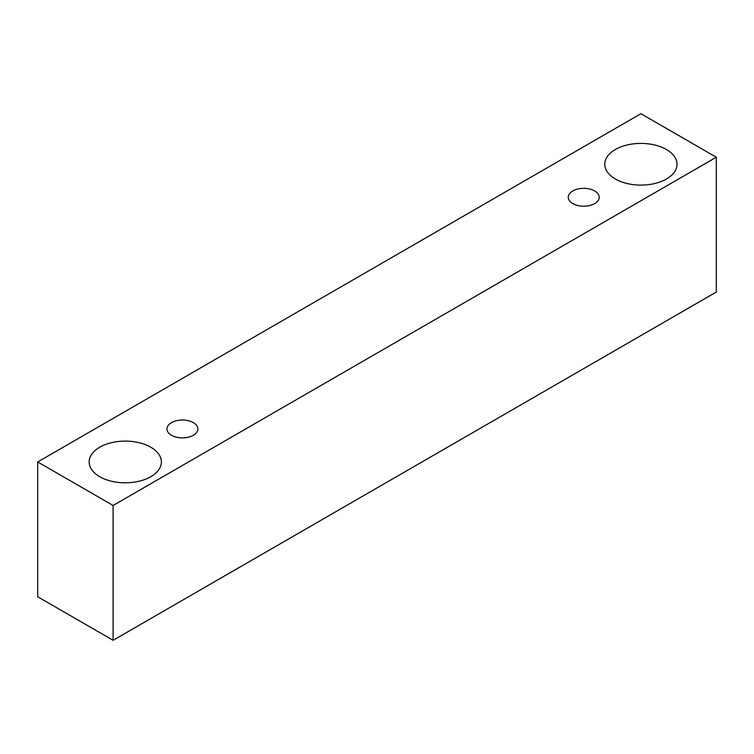 <?xml version="1.0" encoding="UTF-8"?>
<svg xmlns="http://www.w3.org/2000/svg" width="754" height="754" viewBox="0 0 754 754"><rect width="100%" height="100%" fill="white"/><g stroke="black" fill="none" stroke-linecap="round" stroke-linejoin="round"><path stroke-width="1.13" d="M572.795 190.932A15.476 8.935 180 0 1 589.666 189A15.476 8.935 180 0 1 599.223 197.256A15.476 8.935 180 0 1 583.737 206.191A15.476 8.935 180 0 1 568.262 197.256A15.476 8.935 180 0 1 572.795 190.932M113.1 640.297L716.3 292.043L716.3 157.237L640.9 113.703L37.7 461.957L113.1 505.491L113.1 640.297L37.7 596.763L37.7 461.957M615.358 149.509A36.117 20.848 180 0 1 654.717 144.994A36.117 20.848 180 0 1 677.017 164.259A36.117 20.848 180 0 1 640.9 185.107A36.117 20.848 180 0 1 604.783 164.259A36.117 20.848 180 0 1 615.358 149.509M99.726 447.216A36.117 20.848 180 0 1 139.085 442.692A36.117 20.848 180 0 1 161.375 461.957A36.117 20.848 180 0 1 125.258 482.805A36.117 20.848 180 0 1 89.142 461.957A36.117 20.848 180 0 1 99.726 447.216M171.478 422.636A15.476 8.935 180 0 1 188.34 420.704A15.476 8.935 180 0 1 197.897 428.96A15.476 8.935 180 0 1 182.421 437.895A15.476 8.935 180 0 1 166.945 428.96A15.476 8.935 180 0 1 171.478 422.636M113.1 505.491L716.3 157.237"/></g></svg>
